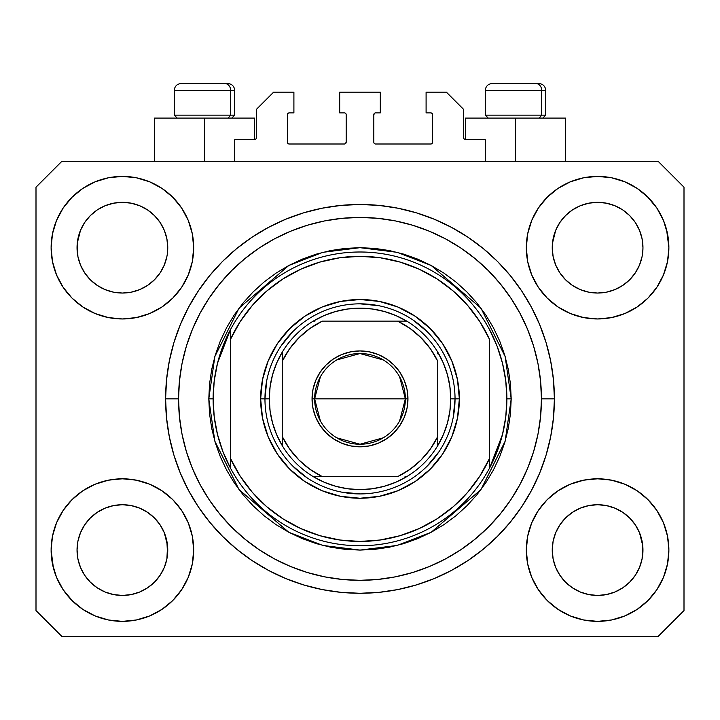 <?xml version="1.0" encoding="UTF-8"?>
<svg xmlns="http://www.w3.org/2000/svg" width="720" height="720" viewBox="0 0 720 720"><rect width="100%" height="100%" fill="white"/><g stroke="black" fill="none" stroke-linecap="round" stroke-linejoin="round"><path stroke-width="1.08" d="M234.72 161.28L234.72 139.68L254.592 139.68L234.72 139.68L234.72 161.28M256.32 137.952L256.32 109.44L256.32 137.952A1.728 1.728 0 0 1 254.592 139.68L255.249 139.545L254.592 139.68L254.592 118.08L204.48 118.08L204.48 161.28L204.48 118.08L154.368 118.08L154.368 161.28M256.32 109.44L273.6 92.16L293.904 92.16L293.904 112.896L289.152 112.896L293.904 112.896L293.904 92.16L273.6 92.16L256.32 109.44M287.424 114.624L287.424 142.272L287.424 114.624A1.728 1.728 0 0 1 289.152 112.896L288.495 113.031L289.152 112.896M289.152 144L344.448 144L289.152 144A1.728 1.728 0 0 1 287.424 142.272L287.559 142.929L287.424 142.272M345.672 143.496L345.105 143.865L346.176 142.272L346.176 114.624L346.176 142.272A1.728 1.728 0 0 1 344.448 144L345.105 143.865L344.448 144M344.448 112.896L339.696 112.896L344.448 112.896A1.728 1.728 0 0 1 346.176 114.624L346.041 113.967L346.176 114.624M339.696 112.896L339.696 92.16L339.696 112.896M380.304 92.16L339.696 92.16L380.304 92.16L380.304 112.896L375.552 112.896L380.304 112.896L380.304 92.16M374.328 113.4L374.895 113.031L373.824 114.624L373.824 142.272L373.824 114.624A1.728 1.728 0 0 1 375.552 112.896L374.895 113.031L375.552 112.896M375.552 144L430.848 144L375.552 144A1.728 1.728 0 0 1 373.824 142.272L373.959 142.929L373.824 142.272M432.576 142.272L432.576 114.624L432.576 142.272A1.728 1.728 0 0 1 430.848 144L431.505 143.865L430.848 144M430.848 112.896L426.096 112.896L430.848 112.896A1.728 1.728 0 0 1 432.576 114.624L432.441 113.967L432.576 114.624M426.096 112.896L426.096 92.16L446.4 92.16L463.68 109.44L463.68 137.952L463.68 109.44L446.4 92.16L426.096 92.16L426.096 112.896M465.408 118.08L515.52 118.08L515.52 161.28L515.52 118.08L565.632 118.08L465.408 118.08L465.408 139.68L485.28 139.68L465.408 139.68A1.728 1.728 0 0 1 463.68 137.952L463.815 138.609L463.68 137.952M485.28 139.68L485.28 161.28L485.28 139.68M431.505 113.031L432.441 113.967L431.505 113.031M432.441 142.929L431.505 143.865L432.441 142.929M374.328 143.496L373.959 142.929M345.672 113.4L346.041 113.967M288.495 143.865L287.559 142.929L288.495 143.865M287.559 113.967L288.495 113.031L287.559 113.967M465.408 139.68L463.815 138.609M256.185 138.609L255.249 139.545M559.854 222.516L565.524 215.604L572.4 209.961L565.524 215.604L572.4 209.961L580.239 205.776L572.4 209.961L580.239 205.776L588.753 203.193L580.239 205.776L588.753 203.193L597.6 202.32L606.483 203.193L615.015 205.794L606.447 203.193L614.961 205.776L622.8 209.961L614.961 205.776L622.8 209.961L629.676 215.604L635.319 222.48L639.504 230.319L642.087 238.833L639.504 230.319L642.087 238.833L642.96 247.68A45.36 45.36 0 0 1 597.6 293.04A45.36 45.36 0 0 1 552.24 247.68A45.36 45.36 0 0 0 552.456 252.126L553.113 256.527A45.36 45.36 0 0 0 565.515 279.738M572.292 285.327L580.239 289.584A45.36 45.36 0 0 0 588.735 292.167L580.293 289.611M84.654 222.516L90.324 215.604L97.2 209.961L90.324 215.604L97.2 209.961L105.039 205.776L97.2 209.961L105.039 205.776L113.553 203.193L105.039 205.776L113.553 203.193L122.4 202.32L131.283 203.193L139.815 205.794L131.247 203.193L139.761 205.776L147.6 209.961L139.761 205.776L147.6 209.961L154.476 215.604L160.119 222.48L164.304 230.319L166.887 238.833L164.304 230.319L166.887 238.833L167.76 247.68A45.36 45.36 0 0 1 122.4 293.04A45.36 45.36 0 0 1 77.04 247.68A45.36 45.36 0 0 0 77.256 252.126L77.913 256.527A45.36 45.36 0 0 0 90.315 279.738M90.342 279.765A45.36 45.36 0 0 0 105.03 289.584L97.2 285.399L105.039 289.584A45.36 45.36 0 0 0 113.535 292.167L105.093 289.611M565.569 279.801L572.4 285.399L580.239 289.584L572.4 285.399L580.239 289.584L572.4 285.399L565.533 279.765L559.881 272.88L555.696 265.041L553.113 256.527L555.696 265.041L553.113 256.527L552.24 247.608M113.562 292.167A45.36 45.36 0 0 0 131.238 292.167M154.485 279.738A45.36 45.36 0 0 0 164.304 265.05L160.119 272.88L154.476 279.756L160.146 272.844L154.467 279.765L147.6 285.399L154.476 279.756L147.6 285.399L139.761 289.584L147.708 285.327L139.761 289.584L131.247 292.167A45.36 45.36 0 0 0 154.458 279.765M164.313 265.032A45.36 45.36 0 0 0 166.887 256.545L164.304 265.041L166.887 256.527L164.304 265.041L160.119 272.88L164.304 265.041M90.369 279.801L84.681 272.88L80.496 265.041L77.913 256.527L80.496 265.041L77.913 256.527L77.256 243.234L77.04 247.68A45.36 45.36 0 0 1 122.4 202.32A45.36 45.36 0 0 1 167.76 247.68L167.76 247.752M139.761 289.584L147.6 285.399M565.542 279.765A45.36 45.36 0 0 0 580.23 289.584M588.762 292.167A45.36 45.36 0 0 0 606.438 292.167M635.346 272.844L629.667 279.765L622.8 285.399L629.676 279.756L622.8 285.399L614.961 289.584L622.908 285.327L614.961 289.584L606.447 292.167A45.36 45.36 0 0 0 629.658 279.765M629.685 279.738A45.36 45.36 0 0 0 642.087 256.545L639.504 265.041L642.087 256.527L639.504 265.041L635.319 272.88M552.456 243.234L555.696 230.319L559.881 222.48L565.524 215.604L559.881 222.48L555.696 230.319L553.113 238.833L552.24 247.68A45.36 45.36 0 0 1 597.6 202.32A45.36 45.36 0 0 1 642.96 247.68L642.96 247.752M614.961 289.584L622.8 285.399M552.456 554.526L552.24 550.08L553.113 558.927L555.696 567.441L553.113 558.927L552.24 549.666M639.486 532.674L642.087 541.233L642.744 554.517A45.36 45.36 0 0 0 642.744 554.517L642.96 550.08A45.36 45.36 0 0 1 597.6 595.44A45.36 45.36 0 0 1 552.24 550.08A45.36 45.36 0 0 1 597.6 504.72A45.36 45.36 0 0 1 642.96 550.08L642.96 550.152M642.96 550.08L642.744 545.634L642.087 558.936L639.504 567.441L642.087 558.927L639.504 567.441L635.319 575.28L639.504 567.441L635.319 575.28L629.676 582.156L635.319 575.28L629.676 582.156L622.8 587.799L629.676 582.156L622.8 587.799L614.961 591.984L622.8 587.799L614.961 591.984L606.447 594.567L614.961 591.984L606.447 594.567L597.6 595.44L588.753 594.567L580.23 591.984L588.753 594.567L580.23 591.984L572.4 587.799L580.239 591.984L572.4 587.799L565.524 582.156L559.881 575.28L555.696 567.441L553.113 558.927M77.256 554.526L77.04 550.08L77.913 558.927L80.496 567.441L77.913 558.927L77.04 549.666M164.286 532.674L166.887 541.233L167.544 554.517A45.36 45.36 0 0 0 167.544 554.517L167.76 550.08A45.36 45.36 0 0 1 122.4 595.44A45.36 45.36 0 0 1 77.04 550.08A45.36 45.36 0 0 1 122.4 504.72A45.36 45.36 0 0 1 167.76 550.08L167.76 550.152M167.76 550.08L167.544 545.634L166.887 558.936L164.304 567.441L166.887 558.927L164.304 567.441L160.119 575.28L164.304 567.441L160.119 575.28L154.467 582.165L147.6 587.799L154.476 582.156L147.6 587.799L139.761 591.984L147.6 587.799L139.761 591.984L131.247 594.567L139.761 591.984L131.247 594.567L122.4 595.44L113.553 594.567L105.03 591.984L113.553 594.567L105.03 591.984L97.2 587.799L105.039 591.984L97.2 587.799L90.324 582.156L84.681 575.28L80.496 567.441L77.913 558.927M72 499.68L82.8 490.815L95.121 484.227L108.495 480.168L122.4 478.8L136.305 480.168L149.679 484.227L162 490.815L172.8 499.68L181.665 510.48L188.253 522.801L192.312 536.175L193.68 550.08A71.28 71.28 0 0 1 122.4 621.36A71.28 71.28 0 0 1 51.12 550.08L52.488 536.175L56.547 522.801L63.135 510.48L72 499.68L77.04 495.09M667.512 536.175L668.88 550.08A71.28 71.28 0 0 1 597.6 621.36A71.28 71.28 0 0 1 526.32 550.08L527.688 536.175L531.747 522.801L538.335 510.48L547.2 499.68L558 490.815L570.321 484.227L583.695 480.168L597.6 478.8L611.505 480.168L624.879 484.227L637.2 490.815L648 499.68L656.865 510.48L663.453 522.801L667.512 536.175L668.88 550.08L667.512 563.985L663.453 577.359L656.865 589.68L648 600.48L637.2 609.345L624.879 615.933L611.505 619.992L597.6 621.36L583.695 619.992L570.321 615.933L558 609.345L547.2 600.48L538.335 589.68L531.747 577.359L527.688 563.985L526.32 550.08A71.28 71.28 0 0 1 597.6 478.8A71.28 71.28 0 0 1 668.88 550.08L667.512 563.985M666.612 229.824L668.88 247.68A71.28 71.28 0 0 1 597.6 318.96A71.28 71.28 0 0 1 526.32 247.68L527.688 233.775L531.747 220.401L538.335 208.08L547.2 197.28L558 188.415L570.321 181.827L583.695 177.768L597.6 176.4L611.505 177.768L624.879 181.827L637.2 188.415L648 197.28L656.865 208.08L663.453 220.401L667.512 233.775L668.88 247.68L667.512 261.585L663.453 274.959L656.865 287.28L648 298.08L642.96 302.67M52.488 261.585L51.12 247.68A71.28 71.28 0 0 1 122.4 176.4A71.28 71.28 0 0 1 193.68 247.68A71.28 71.28 0 0 1 122.4 318.96A71.28 71.28 0 0 1 51.12 247.68L52.488 233.775L56.547 220.401L63.135 208.08L72 197.28L82.8 188.415L95.121 181.827L108.495 177.768L122.4 176.4L136.305 177.768L149.679 181.827L162 188.415L172.8 197.28L181.665 208.08L188.253 220.401L192.312 233.775L193.68 247.68L192.312 261.585L188.253 274.959L181.665 287.28L172.8 298.08L162 306.945L149.679 313.533L136.305 317.592L122.4 318.96L108.495 317.592L95.121 313.533L82.8 306.945L72 298.08L63.135 287.28L56.547 274.959L52.488 261.585L51.12 247.68L52.488 233.775M554.4 398.88A194.4 194.4 0 0 1 360 593.28A194.4 194.4 0 0 1 165.6 398.88L166.536 379.827L169.335 360.954L173.97 342.45L180.396 324.486L188.559 307.242L198.36 290.88L209.727 275.553L222.534 261.414L236.673 248.607L252 237.24L268.362 227.439L285.606 219.276L303.57 212.85L322.074 208.215L340.947 205.416L360 204.48L379.053 205.416L397.926 208.215L416.43 212.85L434.394 219.276L451.638 227.439L468 237.24L483.327 248.607L497.466 261.414L510.273 275.553L521.64 290.88L531.441 307.242L539.604 324.486L546.03 342.45L550.665 360.954L553.464 379.827L554.4 398.88L553.464 417.933L550.665 436.806L546.03 455.31L539.604 473.274L531.441 490.518L521.64 506.88L510.273 522.207L497.466 536.346L483.327 549.153L468 560.52L451.638 570.321L434.394 578.484L416.43 584.91L397.926 589.545L379.053 592.344L360 593.28L340.947 592.344L322.074 589.545L303.57 584.91L285.606 578.484L268.362 570.321L252 560.52L236.673 549.153L222.534 536.346L209.727 522.207L198.36 506.88L188.559 490.518L180.396 473.274L173.97 455.31L169.335 436.806L166.536 417.933L165.6 398.88A194.4 194.4 0 0 1 360 204.48A194.4 194.4 0 0 1 554.4 398.88L541.44 398.88L554.4 398.88M90.423 279.846L97.2 285.399L105.039 289.584M565.623 279.846L559.881 272.88L555.696 265.041M147.708 512.433L139.707 508.149M154.377 517.914L160.119 524.88L164.34 532.8M160.146 524.916L164.304 532.719A45.36 45.36 0 0 0 154.485 518.022M154.458 517.995A45.36 45.36 0 0 0 139.77 508.176L131.247 505.593L139.761 508.176L147.6 512.361L154.476 518.004L160.119 524.88L154.431 517.959M139.761 508.176L139.761 508.176A45.36 45.36 0 0 0 131.265 505.593L139.761 508.176L147.6 512.361L154.476 518.004M97.092 512.433L105.093 508.149L97.2 512.361L90.324 518.004L84.681 524.88L80.496 532.719L77.913 541.233L80.496 532.719L84.681 524.88L90.324 518.004L97.2 512.361L105.039 508.176L113.553 505.593L105.039 508.176A45.36 45.36 0 0 0 90.342 517.995M84.654 524.916L90.324 518.004L97.2 512.361M622.908 512.433L614.907 508.149M629.577 517.914L635.319 524.88L639.54 532.8M629.658 517.995A45.36 45.36 0 0 0 614.97 508.176L606.447 505.593L614.961 508.176L622.8 512.361L629.676 518.004L635.319 524.88L639.504 532.719A45.36 45.36 0 0 0 629.685 518.022M614.961 508.176L614.961 508.176A45.36 45.36 0 0 0 606.465 505.593L614.961 508.176L622.8 512.361L629.676 518.004L635.319 524.88M572.292 512.433L580.293 508.149L572.4 512.361L565.524 518.004L559.881 524.88L555.696 532.719L553.113 541.233L555.696 532.719L559.881 524.88L565.524 518.004L572.4 512.361L580.239 508.176L588.753 505.593L580.239 508.176A45.36 45.36 0 0 0 565.542 517.995M559.854 524.916L565.524 518.004L572.4 512.361M635.346 222.516L639.504 230.319M642.744 243.234L642.744 243.243A45.36 45.36 0 0 0 642.744 243.234L642.087 238.833M580.239 205.776L588.78 203.184L597.6 202.32M160.146 222.516L164.304 230.319M167.544 243.234L167.544 243.243A45.36 45.36 0 0 0 167.544 243.234L166.887 238.833M105.039 205.776L113.58 203.184L122.4 202.32M77.256 243.234L80.496 230.319L84.681 222.48L90.324 215.604L84.681 222.48L80.496 230.319L77.913 238.833L77.04 247.608M77.256 545.634L77.04 550.08L77.913 541.233L80.496 532.719A45.36 45.36 0 0 0 77.913 541.215L77.256 545.634A45.36 45.36 0 0 0 77.04 550.062L77.256 545.634M167.544 545.634L164.304 532.719L166.887 541.233A45.36 45.36 0 0 0 164.313 532.728M552.456 545.634L552.24 550.08L553.113 541.233L555.696 532.719A45.36 45.36 0 0 0 553.113 541.215L552.456 545.634A45.36 45.36 0 0 0 552.24 550.062L552.456 545.634M642.744 545.634L639.504 532.719L642.087 541.233A45.36 45.36 0 0 0 639.513 532.728M658.08 636.48L61.92 636.48L36 610.56L36 187.2L61.92 161.28L658.08 161.28L684 187.2L684 610.56L658.08 636.48L684 610.56L684 187.2L658.08 161.28L61.92 161.28L36 187.2L36 610.56L61.92 636.48L658.08 636.48M53.388 567.936L51.12 550.08A71.28 71.28 0 0 1 122.4 478.8A71.28 71.28 0 0 1 193.68 550.08L192.312 563.985L188.253 577.359L181.665 589.68L172.8 600.48L162 609.345L149.679 615.933L136.305 619.992L122.4 621.36L108.495 619.992L95.121 615.933L82.8 609.345L72 600.48L63.135 589.68L56.547 577.359L52.488 563.985L51.12 550.08L52.488 536.175M642.96 495.09L648 499.68M77.04 302.67L72 298.08M648 298.08L637.2 306.945L624.879 313.533L611.505 317.592L597.6 318.96L583.695 317.592L570.321 313.533L558 306.945L547.2 298.08L538.335 287.28L531.747 274.959L527.688 261.585L526.32 247.68A71.28 71.28 0 0 1 597.6 176.4A71.28 71.28 0 0 1 668.88 247.68L667.512 261.585M546.03 342.45L544.896 338.841M434.394 219.276L416.43 212.85L434.394 219.276M303.57 212.85L285.606 219.276L303.57 212.85M180.396 324.486L179.208 327.438M173.97 455.31L175.104 458.919M285.606 578.484L303.57 584.91L285.606 578.484M416.43 584.91L434.394 578.484L416.43 584.91M539.604 473.274L540.792 470.322M254.592 118.08L154.368 118.08M82.8 188.415L80.874 189.747M63.135 208.08L70.425 198.9M167.76 247.68L167.544 252.126M131.247 292.167L122.4 293.04L113.553 292.167L122.4 293.04L131.247 292.167M656.865 208.08L647.253 196.533M558 188.415L547.2 197.28M531.747 220.401L530.1 224.775M656.865 287.28L658.179 285.237M642.96 247.68L642.744 252.126M606.447 292.167L597.6 293.04L588.753 292.167L597.6 293.04L606.447 292.167M637.2 609.345L639.126 608.013M656.865 589.68L649.575 598.86M580.239 508.176L588.753 505.593L597.6 504.72L606.447 505.593L597.6 504.72A45.36 45.36 0 0 1 606.438 505.593M63.135 510.48L61.821 512.523M63.135 589.68L72.747 601.227M162 609.345L172.8 600.48M188.253 577.359L189.9 572.985M105.039 508.176L113.553 505.593L122.4 504.72L131.247 505.593L122.4 504.72A45.36 45.36 0 0 0 113.562 505.593M72 197.28L72.747 196.533M167.76 192.69L172.8 197.28M648 197.28L649.575 198.9M648 600.48L647.253 601.227M552.24 605.07L547.2 600.48M72 600.48L70.425 598.86M131.238 505.593A45.36 45.36 0 0 0 122.418 504.72L113.553 505.593M90.315 518.022A45.36 45.36 0 0 0 80.496 532.71L84.681 524.88M565.515 518.022A45.36 45.36 0 0 0 555.696 532.71L559.881 524.88M606.447 203.193L614.961 205.776L622.8 209.961L629.676 215.604L635.319 222.48M97.2 285.399L90.324 279.756L84.681 272.88L80.496 265.041M147.6 209.961L154.476 215.604L160.119 222.48M77.913 238.833L80.496 230.319L84.681 222.48M588.753 505.593L597.6 504.72M553.113 238.833L555.696 230.319L559.881 222.48M565.524 582.156L572.4 587.799L565.524 582.156L559.881 575.28L555.696 567.441M597.6 595.44L588.753 594.567L597.6 595.44L606.447 594.567L597.6 595.44M642.744 554.526L642.087 558.927M90.324 582.156L97.2 587.799L90.324 582.156L84.681 575.28L80.496 567.441M122.4 595.44L113.553 594.567L122.4 595.44L131.247 594.567L122.4 595.44M167.544 554.526L166.887 558.927M131.247 203.193L139.761 205.776M541.71 115.146L539.163 118.08L541.71 115.146L545.76 115.146L541.71 115.146L541.71 90.432L541.71 115.146L485.28 115.146L541.71 115.146M538.65 83.52L535.725 83.52A6.912 5.985 90 0 1 541.71 90.432L485.28 90.432C485.703 86.247 488.007 83.943 492.192 83.52C488.007 83.943 485.703 86.247 485.28 90.432L485.28 115.146L488.214 118.08M542.826 118.08L545.76 115.146L545.76 90.432C545.337 86.247 543.033 83.943 538.848 83.52C543.033 83.943 545.337 86.247 545.76 90.432L541.71 90.432A6.912 5.985 -90 0 0 535.725 83.52L492.246 83.52M535.725 83.52L492.417 83.52M485.577 90.432L541.71 90.432M230.67 115.146L228.123 118.08L230.67 115.146L234.72 115.146L230.67 115.146L230.67 90.432L230.67 115.146L174.24 115.146L230.67 115.146M227.61 83.52L224.685 83.52A6.912 5.985 90 0 1 230.67 90.432L174.24 90.432C174.663 86.247 176.967 83.943 181.152 83.52C176.967 83.943 174.663 86.247 174.24 90.432L174.24 115.146L177.174 118.08M231.786 118.08L234.72 115.146L234.72 90.432C234.297 86.247 231.993 83.943 227.808 83.52C231.993 83.943 234.297 86.247 234.72 90.432L230.67 90.432A6.912 5.985 -90 0 0 224.685 83.52L181.206 83.52M224.685 83.52L181.377 83.52M174.537 90.432L230.67 90.432M260.64 398.88L264.96 398.88L260.64 398.88L262.548 379.494L268.2 360.855L277.389 343.683L289.746 328.626L304.803 316.269L321.975 307.08L340.614 301.428L360 299.52L379.386 301.428L398.025 307.08L415.197 316.269L430.254 328.626L442.611 343.683L451.8 360.855L457.452 379.494L459.36 398.88A99.36 99.36 0 0 1 360 498.24A99.36 99.36 0 0 1 260.64 398.88A99.36 99.36 0 0 1 360 299.52A99.36 99.36 0 0 1 459.36 398.88L457.452 418.266L451.8 436.905L442.611 454.077L430.254 469.134L415.197 481.491L398.025 490.68L379.386 496.332L360 498.24L340.614 496.332L321.975 490.68L304.803 481.491L289.746 469.134L277.389 454.077L268.2 436.905L262.548 418.266L260.64 398.88M455.04 398.88L459.36 398.88L455.04 398.88A95.04 95.04 0 0 0 360 303.84A95.04 95.04 0 0 0 264.96 398.88L269.28 398.88A90.72 90.72 0 0 1 282.24 352.152L276.651 363.069L272.583 374.634L270.108 386.649L269.28 398.88L270.108 411.111L272.583 423.126L276.651 434.691L282.24 445.608A90.72 90.72 0 0 1 269.28 398.88L264.96 398.88A95.04 95.04 0 0 1 360 303.84A95.04 95.04 0 0 1 455.04 398.88A95.04 95.04 0 0 1 360 493.92A95.04 95.04 0 0 1 264.96 398.88A95.04 95.04 0 0 0 360 493.92A95.04 95.04 0 0 0 455.04 398.88L450.72 398.88L455.04 398.88L453.213 417.42M208.8 398.88L213.12 398.88A146.88 146.88 0 0 1 489.6 329.76A146.88 146.88 0 0 1 506.88 398.88L511.2 398.88L505.152 441.216L480.96 489.6L431.154 532.296L397.215 545.427L360 550.08L322.785 545.427L288.846 532.296L239.04 489.6L214.848 441.216L208.8 398.88L209.529 413.703L211.707 428.382L215.307 442.773L220.311 456.741L226.656 470.151L234.279 482.886L243.117 494.802L253.089 505.791L264.078 515.763L275.994 524.601L288.729 532.224L302.139 538.569L316.107 543.573L330.498 547.173L345.177 549.351L360 550.08L374.823 549.351L389.502 547.173L403.893 543.573L417.861 538.569L431.271 532.224L444.006 524.601L455.922 515.763L466.911 505.791L476.883 494.802L485.721 482.886L493.344 470.151L499.689 456.741L504.693 442.773L508.293 428.382L510.471 413.703L511.2 398.88L510.471 384.057L508.293 369.378L504.693 354.987L499.689 341.019L493.344 327.609L485.721 314.874L476.883 302.958L466.911 291.969L455.922 281.997L444.006 273.159L431.271 265.536L417.861 259.191L403.893 254.187L389.502 250.587L374.823 248.409L360 247.68L345.177 248.409L330.498 250.587L316.107 254.187L302.139 259.191L288.729 265.536L275.994 273.159L264.078 281.997L253.089 291.969L243.117 302.958L234.279 314.874L226.656 327.609L220.311 341.019L215.307 354.987L211.707 369.378L209.529 384.057L208.8 398.88L214.848 356.544L239.04 308.16L288.846 265.464L322.785 252.333L360 247.68L397.215 252.333L431.154 265.464L480.96 308.16L505.152 356.544L511.2 398.88L506.88 398.88A146.88 146.88 0 0 1 489.6 468L502.497 434.502L505.782 416.826L506.88 398.88L505.782 380.934L502.497 363.258L497.07 346.113L489.6 329.76A146.88 146.88 0 0 0 230.4 329.76L230.4 458.271L240.156 476.091L252.351 492.345L266.733 506.7L283.005 518.859L300.843 528.588L319.878 535.68L339.732 539.991L360 541.44L380.268 539.991L400.122 535.68L419.157 528.588L436.995 518.859L453.267 506.7L467.649 492.345L479.844 476.091L489.6 458.271L489.6 339.489L479.844 321.669L467.649 305.415L453.267 291.06L436.995 278.901L419.157 269.172L400.122 262.08L380.268 257.769L360 256.32L339.732 257.769L319.878 262.08L300.843 269.172L283.005 278.901L266.733 291.06L252.351 305.415L240.156 321.669L230.4 339.489A142.56 142.56 0 0 1 489.6 339.489L489.6 458.271A142.56 142.56 0 0 1 230.4 458.271L230.4 468A146.88 146.88 0 0 1 213.12 398.88L208.8 398.88M165.6 398.88L178.56 398.88A181.44 181.44 0 0 1 360 217.44A181.44 181.44 0 0 1 541.44 398.88L540.567 416.664L537.957 434.277L533.628 451.548L527.625 468.315L520.02 484.407L510.858 499.68L500.256 513.981L488.295 527.175L475.101 539.136L460.8 549.738L445.527 558.9L429.435 566.505L412.668 572.508L395.397 576.837L377.784 579.447L360 580.32L342.216 579.447L324.603 576.837L307.332 572.508L290.565 566.505L274.473 558.9L259.2 549.738L244.899 539.136L231.705 527.175L219.744 513.981L209.142 499.68L199.98 484.407L192.375 468.315L186.372 451.548L182.043 434.277L179.433 416.664L178.56 398.88L179.433 381.096L182.043 363.483L186.372 346.212L192.375 329.445L199.98 313.353L209.142 298.08L219.744 283.779L231.705 270.585L244.899 258.624L259.2 248.022L274.473 238.86L290.565 231.255L307.332 225.252L324.603 220.923L342.216 218.313L360 217.44L377.784 218.313L395.397 220.923L412.668 225.252L429.435 231.255L445.527 238.86L460.8 248.022L475.101 258.624L488.295 270.585L500.256 283.779L510.858 298.08L520.02 313.353L527.625 329.445L533.628 346.212L537.957 363.483L540.567 381.096L541.44 398.88A181.44 181.44 0 0 1 360 580.32A181.44 181.44 0 0 1 178.56 398.88L165.6 398.88M489.6 468A146.88 146.88 0 0 1 230.4 468A146.88 146.88 0 0 0 489.6 468L489.6 458.271L489.6 468L497.07 451.647L502.497 434.502M546.03 455.31L544.896 458.919M180.396 473.274L179.208 470.322M173.97 342.45L175.104 338.841M539.604 324.486L540.792 327.438M427.203 331.677L412.803 319.86M378.54 305.667L360 303.84M292.797 331.677L280.98 346.077M266.787 380.34L264.96 398.88M292.797 466.083L307.197 477.9M341.46 492.093L360 493.92M427.203 466.083L439.02 451.683M230.4 329.76L217.503 363.258L214.218 380.934L213.12 398.88L214.218 416.826L217.503 434.502L222.93 451.647L230.4 468L230.4 329.76L222.93 346.113L217.503 363.258M320.4 421.011L314.64 398.88A45.36 45.36 0 0 0 360 444.24A45.36 45.36 0 0 0 405.36 398.88L407.952 398.88A47.952 47.952 0 0 1 360 446.832A47.952 47.952 0 0 1 312.048 398.88L405.36 398.88A45.36 45.36 0 0 1 360 444.24A45.36 45.36 0 0 1 314.64 398.88L320.4 376.749M399.6 376.749L405.36 398.88L399.6 421.011M383.355 437.769L360 444.24L336.645 437.769M282.24 445.608L282.24 436.545A86.4 86.4 0 0 0 322.335 476.64L397.665 476.64A86.4 86.4 0 0 0 437.76 436.545L437.76 361.215A86.4 86.4 0 0 0 397.665 321.12L322.335 321.12A86.4 86.4 0 0 0 282.24 361.215L282.24 436.545L289.593 448.956L298.908 459.972L309.924 469.287L322.335 476.64L313.272 476.64A90.72 90.72 0 0 1 282.24 445.608A90.72 90.72 0 0 0 313.272 476.64L397.665 476.64L410.076 469.287L421.092 459.972L430.407 448.956L437.76 436.545L437.76 445.608A90.72 90.72 0 0 1 313.272 476.64L324.189 482.229L335.754 486.297L347.769 488.772L360 489.6L372.231 488.772L384.246 486.297L395.811 482.229L406.728 476.64A90.72 90.72 0 0 0 437.76 445.608L443.349 434.691L447.417 423.126L449.892 411.111L450.72 398.88A90.72 90.72 0 0 1 437.76 445.608L437.76 361.215L430.407 348.804L421.092 337.788L410.076 328.473L397.665 321.12L406.728 321.12A90.72 90.72 0 0 1 450.72 398.88L449.892 386.649L447.417 374.634L443.349 363.069L437.76 352.152A90.72 90.72 0 0 0 406.728 321.12L322.335 321.12L309.924 328.473L298.908 337.788L289.593 348.804L282.24 361.215L282.24 352.152A90.72 90.72 0 0 1 406.728 321.12L395.811 315.531L384.246 311.463L372.231 308.988L360 308.16L347.769 308.988L335.754 311.463L324.189 315.531L313.272 321.12A90.72 90.72 0 0 0 282.24 352.152L282.24 443.907M437.76 352.152L437.76 353.853M313.272 321.12L314.973 321.12M406.728 476.64L405.027 476.64M407.952 398.88L407.034 408.231L404.298 417.231L399.87 425.52L393.903 432.783L386.64 438.75L378.351 443.178L369.351 445.914L360 446.832L350.649 445.914L341.649 443.178L333.36 438.75L326.097 432.783L320.13 425.52L315.702 417.231L312.966 408.231L312.048 398.88L312.966 389.529L315.702 380.529L320.13 372.24L326.097 364.977L333.36 359.01L341.649 354.582L350.649 351.846L360 350.928L369.351 351.846L378.351 354.582L386.64 359.01L393.903 364.977L399.87 372.24L404.298 380.529L407.034 389.529L407.952 398.88L314.64 398.88A45.36 45.36 0 0 1 360 353.52A45.36 45.36 0 0 1 405.36 398.88A45.36 45.36 0 0 0 360 353.52A45.36 45.36 0 0 0 314.64 398.88L312.048 398.88A47.952 47.952 0 0 1 360 350.928A47.952 47.952 0 0 1 407.952 398.88M336.645 359.991L360 353.52L383.355 359.991M565.632 118.08L565.632 161.28"/></g></svg>
